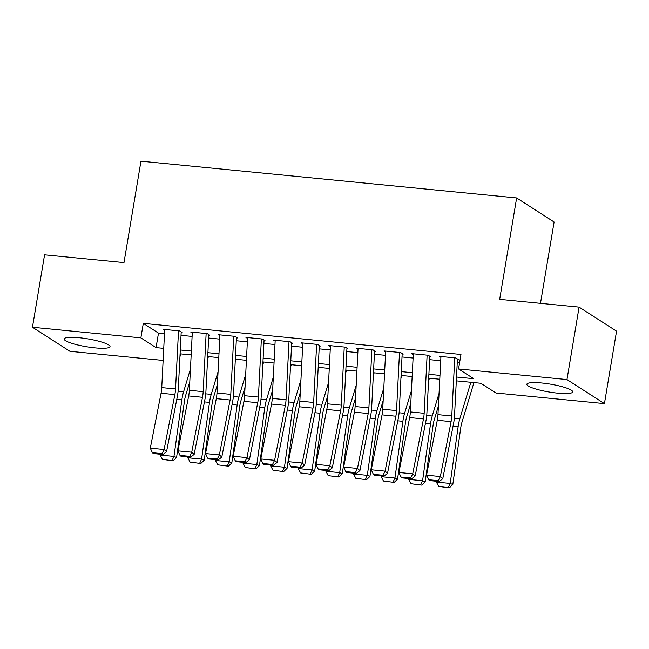 <?xml version="1.0" encoding="UTF-8"?>
<svg xmlns="http://www.w3.org/2000/svg" width="649" height="649" viewBox="0 0 649 649"><rect width="100%" height="100%" fill="white"/><g stroke="black" fill="none" stroke-linecap="round" stroke-linejoin="round"><path stroke-width="0.97" d="M79.194 337.731A23.259 3.983 9.5 0 1 110.03 346.639A23.259 3.983 9.5 0 1 94.989 347.872A23.259 3.983 9.5 0 1 64.154 338.965A23.259 3.983 9.5 0 1 79.194 337.731M541.891 383.007A23.259 3.983 9.5 0 1 572.726 391.915A23.259 3.983 9.5 0 1 557.686 393.148A23.259 3.983 9.5 0 1 526.85 384.24A23.259 3.983 9.5 0 1 541.891 383.007M540.487 303.351L554.1 221.999L516.636 197.945L140.963 161.187L123.991 262.594L44.57 254.822L32.45 327.258L140.874 337.869L156.06 347.621L163.735 348.375M516.636 197.945L499.665 299.359L579.086 307.131L616.55 331.177L604.43 403.613L496.006 393.01L480.82 383.259L456.32 380.858M163.118 360.43L69.914 351.312L32.45 327.258M182.174 332.556L179.643 330.933L163.069 329.311L164.659 330.333M209.797 335.265L207.266 333.635L190.692 332.012L192.282 333.034M237.42 337.967L234.889 336.344L218.315 334.722L219.906 335.736M265.043 340.668L262.512 339.046L245.939 337.423L247.529 338.445M292.667 343.37L290.135 341.747L273.562 340.125L275.152 341.147M320.29 346.071L317.759 344.449L301.185 342.826L302.775 343.848M347.913 348.781L345.382 347.15L328.808 345.528L330.398 346.55M375.536 351.482L373.005 349.852L356.431 348.237L358.021 349.251M403.159 354.184L400.628 352.561L384.054 350.939L385.644 351.953M430.782 356.885L428.251 355.263L411.677 353.64L413.267 354.662M456.515 377.02L473.729 378.708L458.543 368.957L460.968 354.468L143.299 323.38L158.486 333.132L164.481 333.724M181.03 335.338L192.104 336.425M208.654 338.04L219.727 339.127M236.277 340.749L247.35 341.828M263.9 343.451L274.981 344.53M291.523 346.152L302.604 347.239M319.146 348.854L330.227 349.941M346.769 351.555L357.85 352.642M374.392 354.265L385.474 355.344M402.015 356.966L413.097 358.045M429.638 359.668L440.72 360.755M457.261 362.369L459.606 362.596M458.405 359.587L455.874 357.964L439.3 356.342L440.89 357.364M579.086 307.131L566.966 379.568L604.43 403.613M143.299 323.38L140.874 337.869M458.543 368.957L566.966 379.568M180.284 349.989L191.358 351.077M207.907 352.691L218.981 353.778M235.53 355.401L246.604 356.479M263.153 358.102L274.227 359.181M290.776 360.803L301.85 361.891M318.399 363.505L329.481 364.592M346.022 366.206L357.104 367.293M373.646 368.916L384.727 369.995M401.269 371.617L412.35 372.696M428.892 374.319L439.973 375.406M439.779 379.243L428.697 378.156M412.156 376.534L401.074 375.455M384.524 373.832L373.451 372.753M356.901 371.131L345.828 370.044M329.278 368.429L318.205 367.342M301.655 365.728L290.582 364.641M274.032 363.018L262.959 361.939M246.409 360.317L235.336 359.238M218.786 357.615L207.712 356.528M191.163 354.914L180.089 353.827M158.486 333.132L156.06 347.621M454.746 357.85L451.785 415.985A14.911 5.452 -84.4 0 1 451.096 421.623L440.346 476.528L442.78 478.67L453.529 423.765A22.366 8.169 95.6 0 0 454.56 415.303L457.407 359.489M440.939 356.504L437.97 414.63A14.911 5.452 -84.4 0 1 437.28 420.268L426.531 475.173L440.346 476.528L438.278 480.666L428.608 479.716L429.589 480.576L439.251 481.517L438.278 480.666M439.251 481.517L442.78 478.67M426.531 475.173L428.608 479.716M438.708 486.434L449.424 487.813L438.708 486.434L436.388 482.077L436.501 481.25M456.174 383.786L457.034 380.931M436.388 482.077L450.195 483.432L458.129 426.718A22.366 8.169 -84.4 0 1 459.849 418.702L470.841 382.277M448.378 487.375L450.195 483.432L452.807 484.527L449.424 487.813M473.932 382.586L461.893 422.467A14.911 5.452 95.6 0 0 460.741 427.813L452.807 484.527M427.123 355.149L424.162 413.275A14.911 5.452 -84.4 0 1 423.473 418.913L412.723 473.827L415.157 475.968L425.906 421.063A22.366 8.169 95.6 0 0 426.937 412.602L429.784 356.788M413.308 353.802L410.346 411.928A14.911 5.452 -84.4 0 1 409.657 417.567L398.908 472.472L412.723 473.827L410.655 477.956L400.985 477.015L401.966 477.867L411.628 478.816L410.655 477.956M411.628 478.816L415.157 475.968M398.908 472.472L400.985 477.015M399.5 352.448L396.539 410.574A14.911 5.452 -84.4 0 1 395.849 416.212L385.1 471.117L387.534 473.267L398.283 418.354A22.366 8.169 95.6 0 0 399.313 409.9L402.161 354.086M385.684 351.093L382.723 409.227A14.911 5.452 -84.4 0 1 382.034 414.865L371.285 469.771L385.1 471.117L383.032 475.255L373.362 474.314L374.343 475.165L384.005 476.115L383.032 475.255M384.005 476.115L387.534 473.267M371.285 469.771L373.362 474.314M371.877 349.746L368.908 407.872A14.911 5.452 -84.4 0 1 368.226 413.51L357.477 468.416L359.911 470.557L370.66 415.652A22.366 8.169 95.6 0 0 371.69 407.199L374.538 351.385M358.061 348.391L355.1 406.517A14.911 5.452 -84.4 0 1 354.411 412.156L343.662 467.069L357.477 468.416L355.409 472.553L345.739 471.604L346.72 472.464L356.382 473.413L355.409 472.553M356.382 473.413L359.911 470.557M343.662 467.069L345.739 471.604M344.254 347.045L341.285 405.171A14.911 5.452 -84.4 0 1 340.603 410.809L329.846 465.714L332.288 467.856L343.037 412.951A22.366 8.169 95.6 0 0 344.067 404.497L346.915 348.683M330.438 345.69L327.477 403.816A14.911 5.452 -84.4 0 1 326.788 409.454L316.039 464.359L329.846 465.714L327.786 469.852L318.115 468.903L319.089 469.762L328.759 470.712L327.786 469.852M328.759 470.712L332.288 467.856M316.039 464.359L318.115 468.903M411.085 483.724L421.801 485.111L411.085 483.724L408.765 479.376L408.878 478.548M428.551 381.085L429.411 378.229M408.765 479.376L422.572 480.731L430.506 424.008A22.366 8.169 -84.4 0 1 432.226 416.001L439.057 393.383M420.755 484.673L422.572 480.731L425.184 481.826L421.801 485.111M438.408 406.047L434.27 419.765A14.911 5.452 95.6 0 0 433.118 425.111L425.184 481.826M383.462 481.023L394.178 482.41L383.462 481.023L381.141 476.674L381.255 475.847M400.928 378.383L401.788 375.52M381.141 476.674L394.949 478.029L402.883 421.306A22.366 8.169 -84.4 0 1 404.603 413.299L411.434 390.682M393.132 481.972L394.949 478.029L397.561 479.124L394.178 482.41M410.785 403.345L406.639 417.064A14.911 5.452 95.6 0 0 405.495 422.41L397.561 479.124M355.839 478.321L366.555 479.708L355.839 478.321L353.518 473.973L353.632 473.145M373.297 375.682L374.165 372.818M353.518 473.973L367.326 475.319L375.26 418.605A22.366 8.169 -84.4 0 1 376.98 410.59L383.81 387.98M365.509 479.27L367.326 475.319L369.938 476.423L366.555 479.708M383.161 400.636L379.016 414.362A14.911 5.452 95.6 0 0 377.872 419.7L369.938 476.423M328.216 475.62L338.932 477.007L328.216 475.62L325.895 471.271L326.009 470.436M345.674 372.972L346.542 370.117M325.895 471.271L339.703 472.618L347.637 415.904A22.366 8.169 -84.4 0 1 349.357 407.888L356.187 385.279M337.886 476.561L339.703 472.618L342.315 473.721L338.932 477.007M355.538 397.934L351.393 411.661A14.911 5.452 95.6 0 0 350.249 416.999L342.315 473.721M316.631 344.335L313.662 402.469A14.911 5.452 -84.4 0 1 312.98 408.107L302.223 463.013L304.665 465.155L315.414 410.249A22.366 8.169 95.6 0 0 316.444 401.788L319.292 345.974M302.815 342.988L299.854 401.114A14.911 5.452 -84.4 0 1 299.165 406.753L288.416 461.658L302.223 463.013L300.163 467.15L290.492 466.201L291.466 467.061L301.136 468.002L300.163 467.15M301.136 468.002L304.665 465.155M288.416 461.658L290.492 466.201M300.592 472.918L311.301 474.297L300.592 472.918L298.272 468.562L298.386 467.734M318.051 370.271L318.919 367.415M298.272 468.562L312.08 469.917L320.014 413.202A22.366 8.169 -84.4 0 1 321.734 405.187L328.556 382.577M310.263 473.859L312.08 469.917L314.692 471.012L311.301 474.297M327.915 395.233L323.77 408.959A14.911 5.452 95.6 0 0 322.626 414.297L314.692 471.012M289.008 341.634L286.039 399.76A14.911 5.452 -84.4 0 1 285.357 405.398L274.6 460.311L277.042 462.453L287.791 407.548A22.366 8.169 95.6 0 0 288.821 399.086L291.669 343.272M275.192 340.287L272.231 398.413A14.911 5.452 -84.4 0 1 271.542 404.051L260.793 458.957L274.6 460.311L272.539 464.441L262.869 463.5L263.843 464.359L273.513 465.301L272.539 464.441M273.513 465.301L277.042 462.453M260.793 458.957L262.869 463.5M272.969 470.209L283.678 471.596L272.969 470.209L270.649 465.86L270.763 465.033M290.428 367.569L291.296 364.714M270.649 465.86L284.457 467.215L292.391 410.493A22.366 8.169 -84.4 0 1 294.111 402.485L300.933 379.876M282.639 471.158L284.457 467.215L287.069 468.31L283.678 471.596M300.292 392.531L296.147 406.25A14.911 5.452 95.6 0 0 295.003 411.596L287.069 468.31M261.385 338.932L258.416 397.058A14.911 5.452 -84.4 0 1 257.734 402.696L246.977 457.602L249.419 459.752L260.168 404.846A22.366 8.169 95.6 0 0 261.198 396.385L264.046 340.571M247.569 337.577L244.608 395.712A14.911 5.452 -84.4 0 1 243.919 401.35L233.169 456.255L246.977 457.602L244.916 461.739L235.246 460.798L236.22 461.65L245.89 462.599L244.916 461.739M245.89 462.599L249.419 459.752M233.169 456.255L235.246 460.798M245.346 467.507L256.055 468.894L245.346 467.507L243.026 463.159L243.14 462.331M262.804 364.868L263.672 362.004M243.026 463.159L256.834 464.514L264.768 407.791A22.366 8.169 -84.4 0 1 266.488 399.784L273.31 377.166M255.016 468.456L256.834 464.514L259.446 465.609L256.055 468.894M272.669 389.83L268.524 403.548A14.911 5.452 95.6 0 0 267.38 408.894L259.446 465.609M233.762 336.231L230.793 394.357A14.911 5.452 -84.4 0 1 230.103 399.995L219.354 454.9L221.796 457.042L232.545 402.137A22.366 8.169 95.6 0 0 233.575 393.683L236.423 337.869M219.946 334.876L216.985 393.01A14.911 5.452 -84.4 0 1 216.295 398.648L205.546 453.554L219.354 454.9L217.293 459.038L207.623 458.089L208.597 458.948L218.267 459.898L217.293 459.038M218.267 459.898L221.796 457.042M205.546 453.554L207.623 458.089M217.723 464.806L228.432 466.193L217.723 464.806L215.403 460.457L215.517 459.63M235.181 362.166L236.049 359.303M215.403 460.457L229.211 461.804L237.136 405.09A22.366 8.169 -84.4 0 1 238.864 397.074L245.687 374.465M227.393 465.755L229.211 461.804L231.823 462.907L228.432 466.193M245.046 387.12L240.901 400.847A14.911 5.452 95.6 0 0 239.749 406.185L231.823 462.907M206.139 333.529L203.169 391.655A14.911 5.452 -84.4 0 1 202.48 397.293L191.731 452.199L194.173 454.341L204.922 399.435A22.366 8.169 95.6 0 0 205.952 390.982L208.8 335.168M192.323 332.174L189.362 390.3A14.911 5.452 -84.4 0 1 188.672 395.939L177.923 450.844L191.731 452.199L189.67 456.336L180 455.387L180.974 456.247L190.644 457.196L189.67 456.336M190.644 457.196L194.173 454.341M177.923 450.844L180 455.387M178.516 330.82L175.546 388.954A14.911 5.452 -84.4 0 1 174.857 394.592L164.108 449.497L166.55 451.639L177.299 396.734A22.366 8.169 95.6 0 0 178.329 388.272L181.176 332.458M164.7 329.473L161.739 387.599A14.911 5.452 -84.4 0 1 161.049 393.237L150.3 448.143L164.108 449.497L162.047 453.635L152.377 452.686L153.351 453.546L163.021 454.487L162.047 453.635M163.021 454.487L166.55 451.639M150.3 448.143L152.377 452.686M190.1 462.104L200.809 463.491L190.1 462.104L187.78 457.756L187.894 456.92M207.558 359.457L208.426 356.601M187.78 457.756L201.588 459.103L209.513 402.388A22.366 8.169 -84.4 0 1 211.241 394.373L218.064 371.763M199.762 463.045L201.588 459.103L204.2 460.206L200.809 463.491M217.423 384.419L213.278 398.145A14.911 5.452 95.6 0 0 212.126 403.483L204.2 460.206M162.477 459.403L173.186 460.782L162.477 459.403L160.157 455.046L160.271 454.219M179.935 356.755L180.803 353.9M160.157 455.046L173.964 456.401L181.89 399.687A22.366 8.169 -84.4 0 1 183.618 391.672L190.441 369.062M172.139 460.344L173.964 456.401L176.577 457.496L173.186 460.782M189.8 381.717L185.655 395.444A14.911 5.452 95.6 0 0 184.503 400.782L176.577 457.496M451.785 415.985L437.97 414.63M451.096 421.623L437.28 420.268M453.051 426.215L458.129 426.718M454.349 418.167L459.849 418.702M424.162 413.275L410.346 411.928M423.473 418.913L409.657 417.567M396.539 410.574L382.723 409.227M395.849 416.212L382.034 414.865M368.908 407.872L355.1 406.517M368.226 413.51L354.411 412.156M341.285 405.171L327.477 403.816M340.603 410.809L326.788 409.454M425.428 423.513L430.506 424.008M426.726 415.457L432.226 416.001M397.805 420.812L402.883 421.306M399.103 412.756L404.603 413.299M370.181 418.11L375.26 418.605M371.479 410.054L376.98 410.59M342.558 415.409L347.637 415.904M343.856 407.353L349.357 407.888M313.662 402.469L299.854 401.114M312.98 408.107L299.165 406.753M314.935 412.699L320.014 413.202M316.233 404.651L321.734 405.187M286.039 399.76L272.231 398.413M285.357 405.398L271.542 404.051M287.312 409.998L292.391 410.493M288.61 401.942L294.111 402.485M258.416 397.058L244.608 395.712M257.734 402.696L243.919 401.35M259.689 407.296L264.768 407.791M260.987 399.24L266.488 399.784M230.793 394.357L216.985 393.01M230.103 399.995L216.295 398.648M232.066 404.595L237.136 405.09M233.364 396.539L238.864 397.074M203.169 391.655L189.362 390.3M202.48 397.293L188.672 395.939M175.546 388.954L161.739 387.599M174.857 394.592L161.049 393.237M204.443 401.893L209.513 402.388M205.741 393.838L211.241 394.373M176.82 399.184L181.89 399.687M178.118 391.136L183.618 391.672"/></g></svg>

